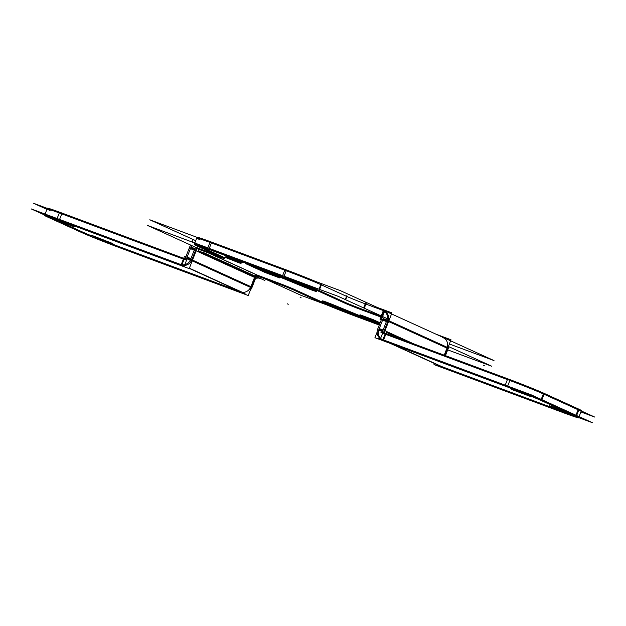 <?xml version="1.0" encoding="UTF-8"?>
<svg xmlns="http://www.w3.org/2000/svg" width="626" height="626" viewBox="0 0 626 626"><rect width="100%" height="100%" fill="white"/><g stroke="black" fill="none" stroke-linecap="round" stroke-linejoin="round"><path stroke-width="0.94" d="M382.862 339.769L505.19 385.256L382.862 339.769M441.925 366.656L549.479 406.65L441.925 366.656L393.449 344.59L441.925 366.656M568.471 413.692A29.164 0.861 -158.7 0 0 575.435 416.126A29.164 0.861 -158.7 0 1 568.471 413.692M578.768 410.053A29.164 0.861 21.3 0 1 581.131 411.36L578.917 417.041A29.164 0.861 -158.7 0 0 576.554 415.734M575.873 415.421L541.811 399.912L575.873 415.421M541.13 399.607A29.164 0.861 -158.7 0 0 507.631 386.164A29.164 0.861 -158.7 0 1 541.13 399.607M568.713 413.066L567.805 412.863M549.526 405.765L564.613 411.204L549.526 405.765M509.846 380.483A29.164 0.861 21.3 0 1 543.345 393.926A29.164 0.861 21.3 0 0 509.846 380.483M385.084 334.088L507.404 379.575L505.221 385.17L507.404 379.575L385.084 334.088L382.901 339.683M378.965 329.362A8.396 7.41 -65.5 0 0 381.86 339.292A8.396 7.41 -65.5 0 1 378.965 329.362L382.799 330.794M384.012 331.24A2.293 2.027 -65.5 0 0 384.419 333.658A2.293 2.027 -65.5 0 1 384.012 331.24M578.088 409.74L544.033 394.231L541.897 399.709L544.033 394.231L578.088 409.74L575.951 415.21L578.088 409.74M446.98 348.111L444.217 355.192L446.98 348.111L388.589 321.521L446.98 348.111M387.924 321.224L384.309 330.481L387.924 321.224M379.27 328.595L382.877 319.346L379.27 328.595L383.198 330.058M381.805 316.498A2.293 2.027 -65.5 0 1 383.049 318.517A2.293 2.027 -65.5 0 0 381.923 316.545M443.083 337.704A8.396 7.41 -65.5 0 1 447.254 347.32A8.396 7.41 -65.5 0 0 443.513 337.883L444.695 338.423M384.028 310.817A8.396 7.41 -65.5 0 1 388.19 320.434A8.396 7.41 -65.5 0 0 384.45 310.997M380.06 315.848L363.675 309.76L380.06 315.848M382.807 310.363L365.889 304.079L382.807 310.363M363.62 307.914L365.216 303.821A14.578 0.43 -158.7 0 1 346.906 296.497L345.646 299.729L346.906 296.497A14.578 0.43 -158.7 0 0 365.216 303.821L365.521 303.054M363.002 309.51A14.578 0.43 21.3 0 1 344.691 302.178A14.578 0.43 21.3 0 0 363.002 309.51M318.634 290.315A29.164 0.861 -158.7 0 0 283.985 276.434A29.164 0.861 -158.7 0 1 318.634 290.315M209.194 248.624L282.522 275.886L209.194 248.624M207.722 248.076A29.164 0.861 -158.7 0 0 194.522 243.717A29.164 0.861 -158.7 0 0 197.566 245.337A29.164 0.861 -158.7 0 1 207.722 248.076M197.972 245.525L223.114 256.973L197.972 245.525M223.623 257.208A14.578 0.43 21.3 0 1 224.632 257.779M218.451 255.752A14.578 0.43 21.3 0 1 217.3 255.33A14.578 0.43 21.3 0 0 218.451 255.752M198.552 248.358L216.604 255.072L198.552 248.358M257.615 275.244L276.363 282.216L257.615 275.244M277.044 282.475A14.578 0.43 21.3 0 1 294.165 289.314A14.578 0.43 21.3 0 0 277.044 282.475M319.839 301.004L294.674 289.548L319.839 301.004M320.222 301.176A29.164 0.861 -158.7 0 0 353.197 314.471A29.164 0.861 -158.7 0 1 320.222 301.176M373.44 322.007L375.976 322.953L373.44 322.007M319.143 290.55L344.355 302.022L319.143 290.55M359.989 314.761L372.893 319.534L359.989 314.761M380.131 322.82L373.284 319.706L380.131 322.82M367.916 318.376L379.356 323.579L367.916 318.376M254.32 266.66L265.76 271.872L254.32 266.66M279.376 276.958L277.036 275.894L279.376 276.958M265.549 270.667L263.084 269.54L265.549 270.667M279.712 277.295L280.213 277.404M271.152 274.118L266.081 272.013L271.152 274.118M326.068 302.413L322.609 300.856L326.185 302.029L333.415 304.831L323.579 301.106L326.068 302.413M362.031 316.6L334.135 305.128L362.031 316.6M313.297 289.306L285.863 278.022L313.297 289.306M314.017 289.603L316.756 290.871M240.767 262.623L241.683 262.294L240.767 262.623M240.744 262.623L226.526 257.176L240.744 262.623M227.293 256.237L225.798 256.77L227.293 256.237M319.581 289.423L321.357 284.869L346.569 296.341L321.357 284.869L319.581 289.423L321.662 284.094M286.199 270.753A29.164 0.861 21.3 0 1 320.848 284.634A29.164 0.861 21.3 0 0 286.199 270.753M211.408 242.935L284.736 270.205L282.6 275.667L284.736 270.205L211.408 242.935L209.28 248.405L211.408 242.935M194.522 243.717L196.736 238.036A29.164 0.861 21.3 0 1 209.945 242.395A29.164 0.861 21.3 0 0 199.788 239.656M190.711 247.888A8.396 7.41 -65.5 0 1 191.947 245.666A8.396 7.41 -65.5 0 0 190.711 247.888L194.545 249.32M198.027 248.232A2.293 2.027 -65.5 0 0 195.758 249.766A2.293 2.027 -65.5 0 1 198.027 248.232M257.09 275.119A2.293 2.027 -65.5 0 0 254.821 276.653L198.278 250.916L254.821 276.653A2.293 2.027 -65.5 0 1 257.09 275.119M186.806 257.912L190.414 248.663L186.806 257.912L190.64 259.336M250.916 286.677L254.532 277.404L250.916 286.677L192.518 260.095L250.916 286.677M191.853 259.79L195.469 250.517L191.853 259.79M242.184 292.248A8.396 7.41 -65.5 0 0 250.58 287.436A8.396 7.41 -65.5 0 1 242.184 292.248M181.861 265.025A8.396 7.41 -65.5 0 0 191.525 260.549A8.396 7.41 -65.5 0 1 181.861 265.025L59.533 219.546L181.861 265.025M184.075 259.344A2.293 2.027 -65.5 0 0 186.384 258.632A2.293 2.027 -65.5 0 1 184.075 259.344L61.747 213.857L59.572 219.46L61.747 213.857L184.075 259.344L181.939 264.821M57.083 218.638A29.164 0.861 -158.7 0 0 44.869 214.64A29.164 0.861 -158.7 0 0 47.912 216.26A29.164 0.861 -158.7 0 1 57.083 218.638M44.869 214.64L47.083 208.959A29.164 0.861 21.3 0 1 59.306 212.957A29.164 0.861 21.3 0 0 50.127 210.579M119.347 246.707L240.916 291.912L189.279 268.405L240.916 291.912L119.347 246.707M81.591 231.597L58.867 221.252L81.591 231.597M74.283 226.839L48.319 216.447L56.293 220.149M81.967 231.769A29.164 0.861 -158.7 0 0 92.272 236.151A29.164 0.861 -158.7 0 1 81.967 231.769M112.57 244.156A29.164 0.861 -158.7 0 0 118.596 246.425A29.164 0.861 -158.7 0 1 112.57 244.156M111.897 243.342L92.476 235.634L112.805 243.553M74.494 226.315L75.394 226.526M439.468 365.78L390.522 343.494M578.698 417.612L592.486 422.738L531.059 394.771L378.753 338.142M504.133 385.741L504.133 385.741A29.164 0.861 21.3 0 1 541.897 400.859L541.897 400.859M510.151 379.708L507.334 386.931L380.115 339.628L382.932 332.406L510.151 379.708A29.164 0.861 21.3 0 1 543.65 393.151L540.833 400.374L576.256 416.501L579.073 409.279L543.65 393.151M377.149 332.023L374.935 337.704L383.253 340.794L386.899 331.436L384.2 330.426M382.384 339.449A8.396 7.41 114.5 0 1 381.257 339.057A8.396 7.41 114.5 0 1 378.12 328.071M442.308 367.681L433.998 364.59L434.428 363.487M439.178 366.515L566.397 413.817M575.169 416.008L575.169 416.008A29.164 0.861 21.3 0 1 578.62 417.816A29.164 0.861 21.3 0 1 563.181 412.628M579.066 409.279A29.164 0.861 21.3 0 1 581.437 410.586L578.62 417.816M580.912 411.931L594.7 417.057L533.274 389.09L380.968 332.461M413.567 343.791L386.829 331.623M384.622 333.658A2.293 2.027 114.5 0 1 383.253 329.996M445.438 355.646L448.466 347.876L447.95 347.641M447.285 347.336L388.887 320.755M388.222 320.449L387.04 319.909L382.533 331.475M447.966 347.594L444.906 355.451M381.993 318.039L377.486 329.597M379.904 315.848A2.293 2.027 114.5 0 1 381.273 319.518M447.371 349.136L451.017 339.769L442.699 336.678L442.425 337.383M448.803 345.45A8.396 7.41 114.5 0 1 447.833 349.402M386.438 321.459L386.406 321.443A8.396 7.41 114.5 0 0 383.276 310.457A8.396 7.41 114.5 0 0 382.142 310.066M386.406 321.537L379.99 319.158L381.07 316.38M388.308 322.249L391.954 312.883L383.636 309.792L383.362 310.496M381.148 316.193L383.323 310.598M377.102 307.366L385.006 310.3L382.196 317.523L362.016 310.026M345.309 299.58L346.867 295.566M344.05 302.796A14.578 0.43 -158.7 0 0 363.377 310.527M364.277 308.211L366.194 303.305M326.694 304.87L301.137 295.37L264.469 278.68M196.431 247.7L147.579 225.462L338.228 296.356L387.275 318.681M447.692 349.864L491.786 366.257L448.701 346.647M321.154 283.86L319.057 289.228M318.337 291.082L344.903 303.18M281.465 276.379L281.465 276.379A29.164 0.861 21.3 0 1 319.229 291.489M197.675 246.292A29.164 0.861 21.3 0 1 194.224 244.492L197.041 237.262A29.164 0.861 21.3 0 1 210.242 241.628L286.505 269.978A29.164 0.861 21.3 0 1 314.886 281.168M210.242 241.62L207.425 248.843L283.688 277.201L286.505 269.978M209.655 249.672L209.655 249.672A29.164 0.861 21.3 0 0 194.224 244.492M196.76 245.877L223.325 257.975M216.306 255.838A14.578 0.43 -158.7 0 0 224.335 258.554A14.578 0.43 -158.7 0 0 222.441 257.568M197.511 248.851L217.684 256.355M193.184 239.539L192.205 242.059M198.043 251.503L189.725 248.405M255.838 277.913A2.293 2.027 114.5 0 0 255.831 277.991L194.404 250.032A2.293 2.027 114.5 0 1 197.933 248.186M259.352 276.144L207.809 252.685M258.241 275.479L257.106 278.39L254.524 277.428M256.816 275.111L256.574 275.737L276.747 283.242M294.713 290.472A14.578 0.43 -158.7 0 0 275.385 282.741M320.426 302.178L293.86 290.088M357.54 316.255L357.297 316.889A29.164 0.861 21.3 0 1 319.534 301.771M355.083 316.06L379.254 325.05M444.069 337.187L436.165 334.253M195.711 240.681L149.794 219.781L340.442 290.675L494 360.576L340.442 290.675L149.794 219.781L340.442 290.675L494 360.576L340.442 290.675L149.794 219.781L195.711 240.681M449.374 343.987L494 360.576L449.374 343.987M189.263 248.139A8.396 7.41 114.5 0 1 190.766 245.126M193.677 242.606A8.396 7.41 114.5 0 1 195.202 241.988M185.327 258.147L189.834 246.581M251.3 287.702L255.807 276.136M255.737 277.881L251.793 287.983L190.374 260.025L194.882 248.459M190.969 258.483L190.938 258.468A8.396 7.41 114.5 0 1 180.249 264.313A8.396 7.41 114.5 0 1 180.006 264.195M252.364 286.434A8.396 7.41 114.5 0 1 250.4 290.01M240.235 291.661L239.93 292.428L248.248 295.519L251.902 286.16M185.797 256.574A2.293 2.027 114.5 0 1 182.276 258.421M185.789 256.652L184.521 256.183L183.457 258.921M183.402 259.047L181.219 264.665M181.188 264.735L180.875 265.541L189.193 268.632L192.839 259.274M186.751 257.012L190.914 258.554M48.014 217.214A29.164 0.861 21.3 0 1 44.563 215.414L47.38 208.184A29.164 0.861 21.3 0 1 59.603 212.183L56.786 219.405L184.005 266.707L186.822 259.485M59.603 212.183L184.553 258.64M60.002 220.595L60.002 220.595A29.164 0.861 21.3 0 0 44.563 215.414M44.704 215.047L31.3 208.943L183.606 265.58M245.032 293.539L189.357 268.194M119.05 247.481A29.164 0.861 21.3 0 1 81.286 232.363M115.849 246.292L243.068 293.594M46.927 209.366L33.514 203.262L185.82 259.9M82.35 232.849L46.927 216.721M55.581 219.828L73.578 226.518M111.694 243.874L93.697 237.176M92.984 236.855L110.982 243.545M185.82 258.428L190.296 260.095M191.016 247.121L194.85 248.545M192.237 260.815L196.744 249.25M265.463 272.639L278.687 277.553M245.697 263.648L266.175 272.967M259.712 268.914L246.581 263.749M259.187 268.092L259 268.585L279.47 277.913M359.293 315.355L379.771 324.675M373.299 320.629L360.075 315.707M379.825 323.595L372.587 320.301M379.458 324.534L379.051 324.346L379.419 323.407M242.332 262.693L227.465 256.84M240.423 263.405L242.442 262.677M225.571 257.544L240.454 263.366M227.661 256.37L225.462 257.56M268.163 272.24L305.652 287.663M277.584 275.51L269.704 272.412L265.432 270.98L269.556 272.811M276.41 274.501L276.23 274.955L313.72 290.378M304.299 287.107L312.178 290.206L316.451 291.638L312.327 289.807M370.6 321.021L333.11 305.605M369.207 320.449L373.331 322.288L361.179 317.75L361.382 317.233M362.532 318.305L325.043 302.89M334.464 306.161L322.312 301.622L326.436 303.461M386.978 319.988L383.175 318.571M388.91 320.708L384.395 332.265M382.658 331.623L377.979 329.879M530.199 396.368L512.201 389.677M511.489 389.356L529.486 396.047M567.602 413.395L549.605 406.704M548.9 406.384L566.89 413.074M402.792 339.793L386.532 332.383L402.792 339.793M381.907 316.24L384.012 310.856M382.877 319.346L386.704 320.77M544.33 393.464L541.513 400.687M411.634 343.079L391.68 333.994M406.587 341.201L386.633 332.116M484.328 365.694L483.35 365.24L484.328 365.694M448.161 348.643L386.743 320.684M211.705 242.168L208.888 249.391M301.02 297.53L300.034 297.076L301.02 297.53M259.806 278.609L198.379 250.643M264.853 280.479L203.427 252.521M288.265 304.259L287.279 303.813L288.265 304.259M252.098 287.217L190.672 259.25M62.052 213.09L59.235 220.313M227.441 256.848L227.637 256.363M258.851 275.808L209.139 253.178M54.775 219.374L55.01 218.764M245.251 263.374L245.408 262.967M265.432 270.98L265.62 270.487M373.331 322.288L373.511 321.827M510.683 388.895L510.918 388.292"/></g></svg>
